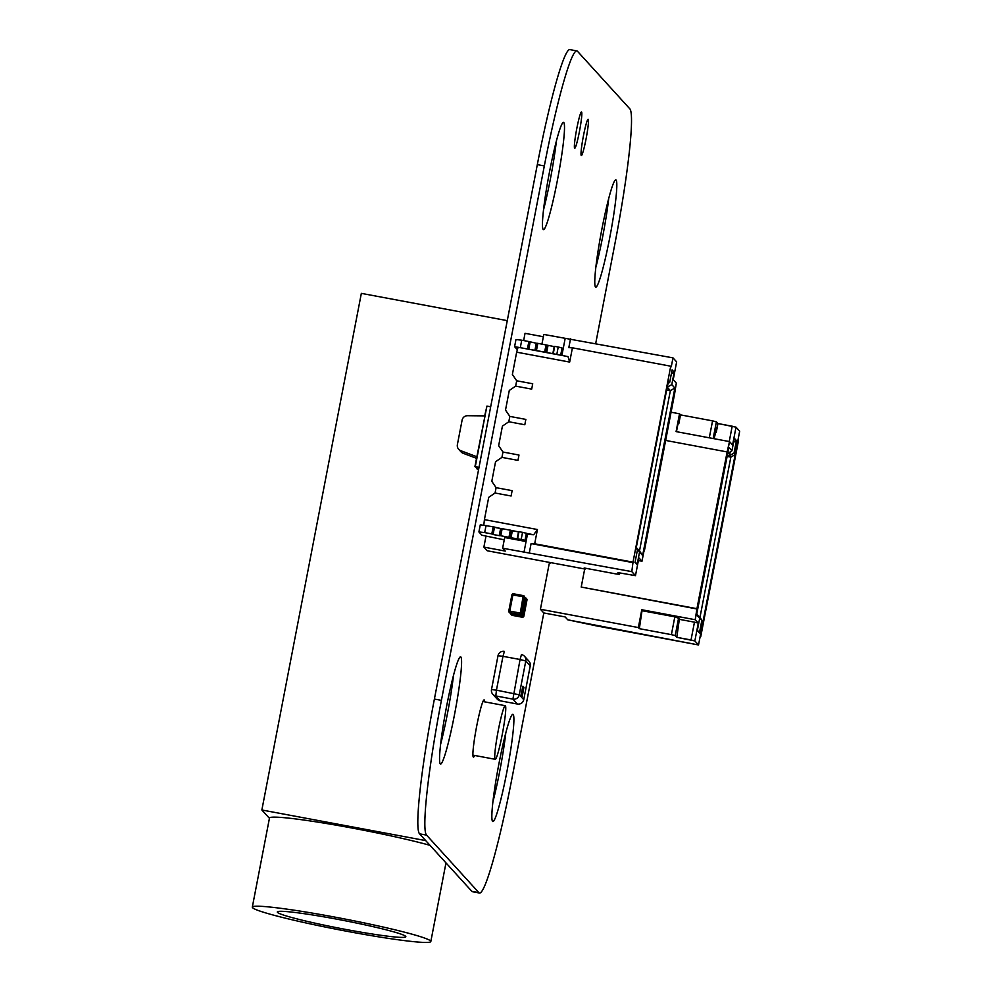 <?xml version="1.0" encoding="UTF-8"?>
<svg xmlns="http://www.w3.org/2000/svg" width="992" height="992" viewBox="0 0 992 992"><rect width="100%" height="100%" fill="white"/><g stroke="black" fill="none" stroke-linecap="round" stroke-linejoin="round"><path stroke-width="1.49" d="M595.721 343.43L614.941 243.573A127.236 10.862 100.6 0 0 629.808 108.81L577.493 51.299A127.236 10.862 100.6 0 0 576.848 50.914L569.842 49.6A127.236 10.862 100.6 0 0 537.317 164.622L434.397 699.05A127.236 10.862 100.6 0 0 419.542 833.813L471.845 891.324A127.236 10.862 100.6 0 0 472.49 891.721L479.508 893.036A127.236 10.862 100.6 0 0 512.033 778.001L543.814 612.957L565.142 616.937L567.759 619.814L596.068 625.816L698.517 644.961L694.846 640.931L698.281 623.125L695.194 619.727L641.787 609.745L638.352 627.564L540.429 609.262L543.777 612.944L565.142 616.937L567.759 619.814L698.517 644.961L694.846 640.931L691.027 639.976L694.846 640.931L698.281 623.125L695.194 619.727L696.942 608.691L727.124 451.93L665.644 440.436M576.848 50.914A127.236 10.862 100.6 0 0 544.323 165.937L441.415 700.364A127.236 10.862 100.6 0 0 426.56 835.128L478.863 892.639A127.236 10.862 100.6 0 0 479.508 893.036M579.427 131.564A18.476 1.575 -79.4 0 1 574.715 148.267A18.476 1.575 -79.4 0 1 576.55 129.816A18.476 1.575 -79.4 0 1 581.498 111.96A18.476 1.575 -79.4 0 1 579.427 131.564M586.074 138.88A18.476 1.575 -79.4 0 1 581.349 155.57A18.476 1.575 -79.4 0 1 583.197 137.119A18.476 1.575 -79.4 0 1 588.132 119.263A18.476 1.575 -79.4 0 1 586.074 138.88M454.485 714.736A54.535 4.662 -79.4 0 1 440.547 764.038A54.535 4.662 -79.4 0 1 445.991 709.578A54.535 4.662 -79.4 0 1 460.586 656.816A54.535 4.662 -79.4 0 1 454.485 714.736M453.505 675.304A54.535 4.662 -79.4 0 1 447.479 713.434A54.535 4.662 -79.4 0 1 440.622 744.236M557.405 180.308A54.535 4.662 -79.4 0 1 543.467 229.611A54.535 4.662 -79.4 0 1 548.898 175.15A54.535 4.662 -79.4 0 1 563.493 122.388A54.535 4.662 -79.4 0 1 557.405 180.308M556.413 140.876A54.535 4.662 -79.4 0 1 550.386 179.006A54.535 4.662 -79.4 0 1 543.529 209.808M609.72 237.832A54.535 4.662 -79.4 0 1 595.77 287.122A54.535 4.662 -79.4 0 1 601.214 232.661A54.535 4.662 -79.4 0 1 615.809 179.899A54.535 4.662 -79.4 0 1 609.72 237.832M608.728 198.388A54.535 4.662 -79.4 0 1 602.702 236.518A54.535 4.662 -79.4 0 1 595.845 267.319M474.622 755.458A29.09 2.48 -79.4 0 1 473.432 757.082A29.09 2.48 -79.4 0 1 476.334 728.041A29.09 2.48 -79.4 0 1 484.121 699.906A29.09 2.48 -79.4 0 1 484.642 701.84M506.8 772.247A54.535 4.662 -79.4 0 1 492.863 821.55A54.535 4.662 -79.4 0 1 498.294 767.089A54.535 4.662 -79.4 0 1 512.889 714.327A54.535 4.662 -79.4 0 1 506.8 772.247M505.808 732.815A54.535 4.662 -79.4 0 1 499.782 770.945A54.535 4.662 -79.4 0 1 492.925 801.747M505.399 705.783A27.268 2.331 -79.4 0 1 502.386 733.795A27.268 2.331 -79.4 0 1 495.244 759.314A27.268 2.331 -79.4 0 1 497.959 732.071A27.268 2.331 -79.4 0 1 505.263 705.696A27.268 2.331 -79.4 0 1 505.399 705.783M430.602 940.962A90.892 5.84 10.9 0 1 430.826 941.507A90.892 5.84 10.9 0 1 340.467 930.062A90.892 5.84 10.9 0 1 252.315 907.134A90.892 5.84 10.9 0 1 338.855 917.86A90.892 5.84 10.9 0 1 430.602 940.962M252.315 907.134L269.477 818.065A90.892 5.84 10.9 0 1 330.931 824.265A90.892 5.84 10.9 0 1 430.02 845.345M507.272 320.639L361.348 293.372L261.863 809.993L269.427 818.313M425.717 840.608L261.863 809.993M405.666 936.336A65.447 4.204 10.9 0 1 405.84 936.733A65.447 4.204 10.9 0 1 340.777 928.487A65.447 4.204 10.9 0 1 277.301 911.983A65.447 4.204 10.9 0 1 339.611 919.696A65.447 4.204 10.9 0 1 405.666 936.336M525.004 540.367L526.38 533.237L527.422 534.39L526.058 541.52L525.004 540.367L521.184 539.412L510.024 537.627L511.302 530.398L518.928 531.96L511.388 530.559M511.302 530.398L501.332 528.525L499.968 535.643L500.786 535.754L502.163 528.624M509.925 537.515L500.786 535.754M499.236 535.668L500.6 528.538L501.307 528.649L493.185 526.802L491.809 533.919L493.086 534.514L500.055 535.767L501.332 528.525M500.6 528.538L493.508 527.161L492.131 534.279M493.185 526.802L480.289 524.805L478.913 531.935L484.691 532.592L486.055 525.462M491.809 533.919L484.691 532.592M504.246 539.822L481.926 535.234L478.913 531.935M526.38 533.237L519.002 531.625L517.626 538.743M521.184 539.412L522.561 532.282M554.615 346.692L546.976 345.129L545.612 352.247L560.815 355.235M545.612 352.247L514.588 346.667L515.964 339.537L521.73 340.194L520.366 347.324M546.976 345.129L537.838 343.356L536.461 350.486M537.007 343.257L535.63 350.387L537.007 343.257L537.838 343.356M527.484 348.651L528.86 341.533L536.982 343.381M528.86 341.533L521.73 340.194M517.378 349.717L514.588 346.667M561.881 355.446L563.109 349.122L562.055 347.969L560.691 355.099M562.055 347.969L558.236 347.014L556.859 354.144M558.236 347.014L554.677 346.357L553.3 353.474M516.658 352.172L518.084 347.262L568.007 356.587L569.668 362.08L516.658 352.172L512.38 374.443L516.683 380.779L532.716 383.768L516.683 380.779L515.654 386.124L531.687 389.112L532.716 383.768L531.687 389.112L515.654 386.124L509.293 390.464L505.511 410.068L509.826 416.404L525.847 419.405L524.818 424.75L525.847 419.405L509.826 416.404L508.797 421.749L524.818 424.75L508.797 421.749L502.423 426.101L498.654 445.693L502.969 452.042L518.99 455.03L517.96 460.375L518.99 455.03L502.969 452.042L501.94 457.374L517.96 460.375L501.94 457.374L495.566 461.726L491.796 481.318L496.099 487.667L512.132 490.656L511.103 496L512.132 490.656L496.099 487.667L495.07 493.012L511.103 496L495.07 493.012L488.709 497.352L484.418 519.622L537.428 529.53L534.688 543.777L633.008 562.154L631.817 571.628L635.475 575.658L638.91 557.851L641.998 561.236L644.006 550.82M569.668 362.08L572.421 347.82L670.741 366.197L633.008 562.154M523.652 340.554L525.041 333.324L543.356 336.747M644.366 550.895L674.56 394.134L676.308 383.098L673.221 379.7L676.643 361.894L672.985 357.864L543.802 334.44L541.93 344.125M638.389 560.567L641.998 561.236M585.317 568.193L585.156 569.073L487.233 550.771L483.885 547.1L505.25 551.081L502.634 548.216L631.817 571.628M636.145 548.328L668.397 380.878L669.699 382.317L672.105 369.842L674.2 372.149L671.795 384.611L674.882 388.008L642.63 555.458L639.542 552.073L637.149 564.535L635.054 562.241L637.459 549.766L636.145 548.328M670.741 366.197L671.274 366.767L672.985 357.864M585.156 569.073L584.164 567.982L616.206 573.971L619.504 574.343L617.942 572.62L635.475 575.658M633.541 562.724L531.092 543.591L529.381 552.494M531.092 543.591L534.688 543.777M537.428 529.53L533.708 534.725L526.516 533.386M527.422 534.39L533.708 534.725M502.634 548.216L504.692 537.528L526.058 541.52L523.999 552.209M483.798 525.202L484.418 519.622M485.968 536.25L483.885 547.1M563.109 349.122L565.167 338.433M572.421 347.82L568.825 347.634L570.549 338.718M619.777 572.967L619.504 574.343M636.306 547.534L639.493 550.944L670.369 390.625L667.281 387.227L667.963 383.706M666.649 389.918L670.369 390.625L674.882 388.008M636.318 548.055L639.542 552.073M667.182 387.202L671.795 384.611M639.493 550.944L642.63 555.458M637.149 564.535L635.165 561.683M637.459 549.766L636.232 547.919M671.348 373.798L674.2 372.149M667.827 383.817L669.699 382.317M700.141 636.517L739.685 431.185L736.014 427.168L732.592 444.974L729.504 441.589L727.446 452.278L729.504 441.589L676.085 431.607L679.52 413.788L671.076 412.213L679.52 413.788L680.512 414.879L712.566 420.868L716.385 421.823L717.948 423.547L736.014 427.168L739.685 431.185L736.014 427.168L732.592 444.974L729.504 441.589L676.085 431.607L679.52 413.788L671.076 412.213M696.942 608.691L727.124 451.93L696.942 608.691L581.213 587.066L696.942 608.691L581.213 587.066L696.942 608.691L581.213 587.066L697.252 609.038L695.194 619.727L641.787 609.745L638.352 627.564L540.429 609.262L549.171 563.84L550.882 562.675M641.998 610.7L674.82 616.826L641.998 610.7L674.82 616.826L671.398 634.644L639.344 628.655L642.109 610.105L639.344 628.655L638.352 627.564L639.344 628.655L638.352 627.564L641.787 609.745L639.344 628.655L671.398 634.644L675.217 635.599L676.792 637.323L694.846 640.931L698.517 644.961L596.068 625.816L567.759 619.814L565.142 616.937L543.777 612.944L540.429 609.262L549.171 563.84L540.429 609.262L543.777 612.944M639.344 628.655L671.398 634.644L674.82 616.826L679.433 618.648L676.792 637.323L691.027 639.976L694.462 622.17L698.281 623.125L694.846 640.931M674.82 616.826L671.398 634.644L675.217 635.599L678.652 617.78L679.433 618.648L678.652 617.78L675.217 635.599L676.792 637.323L691.027 639.976L694.462 622.17L698.281 623.125L695.194 619.727L697.252 609.038M696.793 613.936L699.707 618.202L696.62 614.817L728.86 447.367L731.947 450.752L734.353 438.29L736.448 440.584L734.043 453.059L735.345 454.497L703.105 621.947L701.803 620.508L699.397 632.983L697.302 630.676L699.707 618.202L696.62 614.817L728.86 447.367L731.947 450.752L734.353 438.29L736.448 440.584L734.043 453.059L735.345 454.497L730.844 457.101L729.529 455.663L730.211 452.141M700.749 636.628L738.482 440.671L698.517 644.961M581.213 587.066L584.697 568.986M679.297 619.33L694.462 622.17L679.297 619.33L694.462 622.17L691.027 639.976M678.02 423.646L678.801 423.795L678.131 423.063L676.47 431.681M727.124 451.93L729.504 441.589L676.085 431.607L679.52 413.788L680.512 414.879L678.801 423.795L678.131 423.063L678.801 423.795L680.512 414.879L712.566 420.868L716.385 421.823L717.948 423.547L736.014 427.168L732.195 426.213L729.244 441.539L732.195 426.213L717.948 423.547L714.079 438.7M679.52 413.788L680.512 414.879L712.566 420.868L709.292 437.807L712.566 420.868L716.385 421.823L717.948 423.547L716.236 432.462L715.455 431.594L716.236 432.462L717.948 423.547M713.161 438.538L716.385 421.823M715.319 432.289L716.236 432.462M698.17 615.908L699.968 617.433L730.844 457.101L727.124 456.407L730.844 457.101L729.529 455.663L727.347 455.254L729.529 455.663L734.043 453.059L729.529 455.663L727.347 455.254M698.566 616.491L701.803 620.508L699.397 632.983L697.302 630.676L699.707 618.202L696.62 614.817L728.86 447.367L731.947 450.752L727.657 453.604M727.607 453.877L731.947 450.752L734.353 438.29L736.448 440.584L733.596 442.234M727.124 456.407L730.844 457.101L735.345 454.497L703.105 621.947L699.968 617.433L730.844 457.101L729.529 455.663L734.043 453.059L735.345 454.497L703.105 621.947L701.803 620.508L699.397 632.983L697.302 630.676L699.707 618.202L697.091 614.271L699.707 618.202M476.52 458.316L463.14 453.294L460.784 450.703L477.164 456.866L485.051 415.884L467.53 415.71A5.456 5.419 -42.3 0 0 462.098 420.149L457.386 444.614A5.456 5.419 -42.3 0 0 460.784 450.703M458.701 449.277L461.044 451.868A5.456 5.419 -42.3 0 0 463.14 453.294M484.704 415.822L486.936 406.088L484.753 415.884M474.92 466.587L477.164 456.866L475.28 466.662L475.999 467.443L474.92 466.587L486.936 406.088L490.68 406.794M477.276 469.179L476.557 468.385L477.276 469.179M479.012 467.356L475.28 466.662L478.888 468.013M478.739 468.782L476.532 468.373L478.615 469.427M476.668 467.592L476.532 468.373M522.536 689.018L520.986 695.132L522.66 687.233M521.866 691.337L522.139 690.643L521.941 691.35M521.308 695.479L521.209 693.954M521.395 694.164L521.78 692.329M521.953 691.895L522.933 686.191M521.606 696.012L523.441 686.749M522.176 696.582L523.962 687.32M522.375 695.528L522.809 692.937M522.846 692.937L522.524 694.102M523.726 688.361L523.007 691.883M522.313 695.516L522.648 694.375M522.685 691.523L523.168 687.791M521.866 694.958L522.61 691.511M511.277 613.515L520.812 615.226M522.003 614.259L522.672 615.003L525.698 599.329L525.041 598.61M508.784 610.973L511.872 594.952A1.451 1.451 137.7 0 1 513.558 593.799L523.354 595.622A1.451 1.451 137.7 0 1 524.508 597.32L521.42 613.354A1.451 1.451 137.7 0 1 519.721 614.507L509.938 612.684A1.451 1.451 137.7 0 1 509.132 612.238L510.57 613.378L520.366 615.214L522.052 614.098L525.152 598.015L523.999 596.328M523.082 596.614L523.354 595.622L524.16 596.08L525.152 598.015L522.065 614.073L520.279 613.068L523.082 596.614L512.864 595.076L509.776 611.109L520.279 613.068M519.858 613.354L520.403 615.214M525.004 597.593L526.33 599.317L523.243 615.35L521.544 616.516L511.785 614.073A1.091 1.079 137.7 0 1 511.19 613.738L510.93 613.453M523.28 615.176L522.672 615.003A1.091 1.079 137.7 0 1 521.408 615.871L521.37 616.478M525.14 598.077L525.438 598.387A1.091 1.079 137.7 0 1 525.698 599.329L526.293 599.503M525.177 597.63L526.008 598.102L525.165 598.102M511.748 614.68L510.954 614.234L511.587 614.941A1.451 1.451 -42.3 0 0 512.393 615.387L511.748 614.68M512.405 615.387L522.189 617.21A1.451 1.451 -42.3 0 0 523.888 616.057L526.975 600.024L525.71 598.982M521.755 615.883L522.201 617.222M522.561 615.325L523.888 616.057L526.975 600.024A1.451 1.451 -42.3 0 0 526.616 598.784L525.983 598.077M676.792 637.323L679.433 618.648L676.792 637.323L675.217 635.599L671.398 634.644M737.961 440.101L739.685 431.185L737.961 440.101M736.014 427.168L732.592 444.974L729.504 441.589M638.352 627.564L540.429 609.262M678.652 617.78L675.217 635.599M641.787 609.745L695.194 619.727M694.462 622.17L698.281 623.125M678.801 423.795L680.512 414.879M709.292 437.807L712.566 420.868M729.244 441.539L732.195 426.213M699.968 617.433L703.105 621.947L698.666 615.995L701.803 620.508L698.666 615.995L699.968 617.433L730.844 457.101L735.345 454.497M731.947 450.752L727.967 453.939M736.448 440.584L734.043 453.059M697.413 630.118L699.397 632.983M703.105 621.947L701.803 620.508M544.323 165.937L537.317 164.622M441.415 700.364L434.397 699.05M426.56 835.128L419.542 833.813M478.863 892.639L471.845 891.324M510.024 537.627L511.401 530.497M508.97 537.28L510.347 530.15M493.086 534.514L494.462 527.397M517.13 539.016L518.494 531.886M510.979 537.862L512.356 530.732M547.076 345.228L545.712 352.358M546.022 344.881L544.658 352.011M536.288 343.269L534.911 350.399M530.137 342.128L528.773 349.246M529.182 341.893L527.818 349.01M554.181 346.617L552.804 353.747M548.03 345.464L546.666 352.594M529.319 664.814L525.797 660.932L519.275 694.784L523.726 699.67A5.456 5.419 137.7 0 1 517.353 704.022L512.901 699.137L495.814 695.938L500.253 700.823L517.378 704.035A5.456 5.456 0 0 0 523.739 699.707L530.236 665.83L529.319 664.814M519.275 694.784A5.456 5.419 137.7 0 1 512.901 699.137L520.056 659.506L502.969 656.32L496.446 690.159L519.275 694.784M491.511 689.539L498.009 655.712L491.499 689.589A5.456 5.456 0 0 0 492.813 694.264A5.456 5.419 137.7 0 1 491.499 689.589L496.446 690.159L495.814 695.938A5.456 5.419 137.7 0 1 492.813 694.264L497.252 699.149A5.456 5.456 0 0 0 500.29 700.848A5.456 5.419 137.7 0 1 497.252 699.149M528.934 661.156A5.456 5.419 137.7 0 1 530.236 665.83L530.249 665.855A5.456 5.456 0 0 0 528.934 661.156L524.483 656.27A5.456 5.419 137.7 0 1 525.797 660.932L520.056 659.506L521.457 654.584A5.456 5.419 137.7 0 1 524.483 656.27A5.456 5.456 0 0 0 521.457 654.584L521.42 654.584M502.969 656.32L504.395 651.397A5.456 5.456 0 0 0 498.009 655.712L502.969 656.32M517.378 704.035L500.315 700.836M510.062 611.531L510.582 613.391L509.764 612.92M512.864 595.076L511.872 594.952L509.132 612.238A1.451 1.451 137.7 0 1 508.784 610.985L509.776 611.109M523.367 597.035L525.152 598.015M520.924 615.201L510.582 613.391M523.354 595.622L513.558 593.799L513.286 594.778M523.875 616.069L522.189 617.222L511.587 614.941M526.616 598.784L526.963 600.036M472.924 755.135L495.244 759.314M482.943 701.53L505.263 705.696M445.978 862.879L430.826 941.507M530.249 665.855L523.739 699.707M511.872 594.952L513.558 593.799M510.582 613.006L510.979 614.259"/></g></svg>
